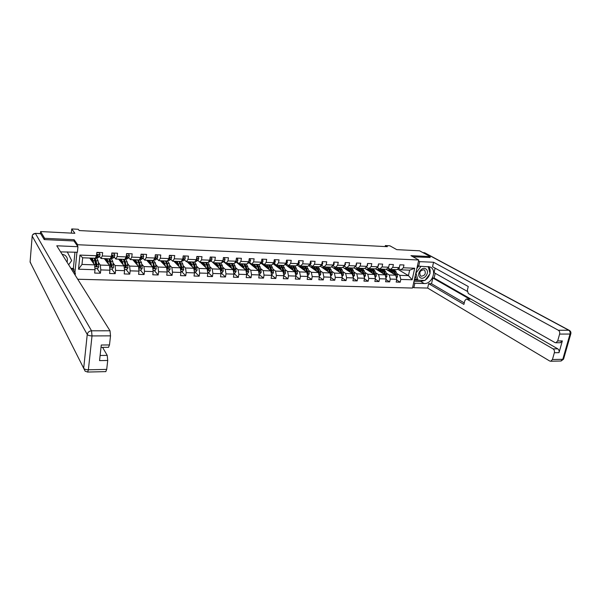 <?xml version="1.0" encoding="UTF-8"?>
<svg xmlns="http://www.w3.org/2000/svg" width="601" height="601" viewBox="0 0 601 601"><rect width="100%" height="100%" fill="white"/><g stroke="black" fill="none" stroke-linecap="round" stroke-linejoin="round"><path stroke-width="0.9" d="M77.724 279.24L412.496 288.052L418.754 259.993L77.672 244.735L77.537 246.125M430.031 257.574L430.263 256.567L419.536 250.797L396.758 249.64L389.899 245.801L385.361 245.561L385.151 246.568M40.417 233.594L40.59 231.558L74.877 233.301L71.737 228.936L71.331 233.12M74.013 241.084L74.148 239.709L44.639 238.312L44.534 239.589M44.639 238.312L40.59 231.558M74.937 272.606L76.936 252.247M397.554 269.15L408.447 275.634L409.649 270.172L400.972 269.841L403.354 267.791L403.962 264.981L399.913 264.816L399.304 267.633L392.776 267.377L393.385 264.545L389.275 264.38L388.674 267.212L382.056 266.949L382.657 264.109L378.495 263.937L377.894 266.791L371.193 266.528L371.786 263.659L367.557 263.486L366.971 266.363L360.172 266.093L360.758 263.208L356.476 263.028L355.89 265.927L349.001 265.657L349.572 262.75L345.229 262.569L344.658 265.484L337.664 265.206L338.235 262.276L333.825 262.096L333.262 265.033L326.17 264.756L326.734 261.811L322.264 261.623L321.708 264.583L314.511 264.297L315.067 261.33L310.529 261.142L309.981 264.124L302.686 263.839L303.227 260.842L298.629 260.654L298.088 263.659L290.689 263.366L291.222 260.346L286.557 260.158L286.023 263.185L278.511 262.885L279.037 259.85L274.304 259.655L273.778 262.705L266.16 262.404L266.671 259.339L261.863 259.144L261.36 262.216L253.622 261.908L254.118 258.821L249.242 258.625L248.746 261.72L240.888 261.412L241.384 258.302L236.433 258.099L235.945 261.217L227.974 260.902L228.455 257.769L223.429 257.559L222.948 260.706L214.857 260.391L215.331 257.228L210.222 257.018L209.757 260.188L201.538 259.865L201.996 256.68L196.82 256.469L196.362 259.662L188.015 259.332L188.466 256.124L183.2 255.906L182.764 259.129L174.282 258.798L174.718 255.56L169.377 255.342L168.949 258.588L160.339 258.25L160.76 254.989L155.328 254.764L154.915 258.032L146.171 257.694L146.576 254.403L141.055 254.178L140.657 257.476L131.769 257.123L132.167 253.81L126.563 253.584L126.172 256.905L117.142 256.552L117.526 253.209L111.831 252.976L111.455 256.327L102.283 255.966L102.643 252.6L96.859 252.36L96.498 255.741L79.925 255.087L78.521 269.203L81.999 264.432L94.567 264.868L89.722 258.054M403.354 267.791L414.713 268.234L412.143 279.781L400.814 279.42L400.206 282.2L396.622 279.983M78.521 269.203L95.026 269.729L94.673 273.064L100.427 273.237L100.78 269.909L109.923 270.195L109.555 273.508L115.212 273.673L115.587 270.375L124.572 270.66L124.197 273.943L129.763 274.109L130.147 270.841L138.996 271.119L138.606 274.379L144.082 274.537L144.488 271.291L153.195 271.569L152.789 274.8L158.183 274.965L158.596 271.742L167.176 272.013L166.755 275.22L172.066 275.378L172.495 272.178L180.939 272.448L180.503 275.626L185.732 275.784L186.175 272.614L194.491 272.877L194.04 276.032L199.194 276.19L199.645 273.042L207.833 273.305L207.375 276.43L212.446 276.58L212.912 273.463L220.98 273.718L220.507 276.828L225.503 276.971L225.984 273.876L233.924 274.131L233.443 277.211L238.364 277.361L238.852 274.281L246.68 274.529L246.185 277.594L251.038 277.737L251.534 274.687L259.249 274.935L258.746 277.97L263.523 278.113L264.034 275.085L271.629 275.326L271.119 278.338L275.829 278.481L276.347 275.476L283.83 275.709L283.311 278.699L287.954 278.841L288.48 275.859L295.857 276.092L295.331 279.059L299.907 279.202L300.44 276.235L307.72 276.468L307.171 279.412L311.686 279.548L312.227 276.61L319.401 276.836L318.853 279.765L323.3 279.901L323.856 276.978L330.926 277.204L330.362 280.111L334.749 280.239L335.313 277.346L342.285 277.564L341.714 280.449L346.041 280.577L346.612 277.7L353.486 277.917L352.907 280.78L357.174 280.907L357.753 278.053L364.529 278.271L363.951 281.11L368.158 281.238L368.744 278.406L375.43 278.616L374.836 281.441L378.983 281.561L379.577 278.744L386.173 278.954L385.579 281.756L389.666 281.884L390.267 279.082L396.773 279.292L396.172 282.079L400.206 282.2M71.737 228.936L78.258 229.281L79.197 230.551L387.352 246.68L385.361 245.561M399.304 267.633L396.93 269.691L390.425 269.443L387.885 267.911M386.03 269.278L395.743 275.198L389.245 274.973L386.24 273.124M376.88 267.708L377.503 267.663M377.375 267.655L379.441 268.925M390.425 269.443L392.776 267.377M396.773 279.292L395.743 275.198M390.267 279.082L389.245 274.973M388.674 267.212L386.33 269.293L379.742 269.038L377.165 267.453M366.294 266.987L368.901 268.632L375.587 268.88L385.158 274.837L378.57 274.612L375.595 272.734M379.742 269.038L382.056 266.949M386.173 278.954L385.158 274.837M379.577 278.744L378.57 274.612M364.807 268.369L374.431 274.469L367.752 274.236L364.807 272.351M360.164 268.301L362.057 270.578M375.587 268.88L377.894 266.791M368.901 268.632L371.193 266.528M375.43 278.616L374.431 274.469M368.744 278.406L367.752 274.236M366.971 266.363L364.694 268.467L357.918 268.211L355.289 266.521M353.884 267.836L363.552 274.094L356.776 273.861L353.869 271.952M357.918 268.211L360.172 266.093M364.529 278.271L363.552 274.094M357.753 278.053L356.776 273.861M355.89 265.927L353.651 268.054L346.777 267.791L344.193 266.093M342.803 267.287L352.517 273.718L345.658 273.478L342.78 271.547M346.777 267.791L349.001 265.657M353.486 277.917L350.864 269.766M346.612 277.7L345.658 273.478M344.658 265.484L342.45 267.625L335.486 267.362L332.931 265.65M331.572 266.724L341.338 273.335L334.374 273.094L331.534 271.141M335.486 267.362L337.664 265.206M342.285 277.564L341.338 273.335M335.313 277.346L334.374 273.094M333.262 265.033L331.098 267.197L324.029 266.927L321.52 265.199M320.183 266.145L329.994 272.944L322.932 272.704L320.13 270.728M324.029 266.927L326.17 264.756M330.926 277.204L329.994 272.944M323.856 276.978L322.932 272.704M321.708 264.583L319.574 266.761L312.407 266.491L309.943 264.748M308.629 265.544L318.492 272.546L311.333 272.306L308.561 270.307M312.407 266.491L314.511 264.297M319.401 276.836L318.492 272.546M312.227 276.61L311.333 272.306M309.981 264.124L307.892 266.318L300.62 266.04L298.194 264.282M296.999 264.988L306.826 272.148L299.561 271.9L296.834 269.879M300.62 266.04L302.686 263.839M307.72 276.468L306.826 272.148M300.44 276.235L299.561 271.9M298.088 263.659L296.038 265.867L288.66 265.589L286.286 263.816M285.242 264.448L294.993 271.742L287.624 271.487L284.934 269.443M288.66 265.589L290.689 263.366M295.857 276.092L294.993 271.742M288.48 275.859L287.624 271.487M286.023 263.185L284.018 265.417L276.528 265.131L274.199 263.343M273.32 263.892L282.988 271.329L275.513 271.074L272.862 269M276.528 265.131L278.511 262.885M283.83 275.709L282.988 271.329M276.347 275.476L275.513 271.074M273.778 262.705L271.817 264.951L264.222 264.665L261.938 262.862M261.225 263.321L270.803 270.908L263.215 270.653L260.616 268.549M264.222 264.665L266.16 262.404M271.629 275.326L270.803 270.908M264.034 275.085L263.215 270.653M261.36 262.216L259.437 264.485L251.729 264.192L249.49 262.374M248.949 262.735L258.445 270.488L250.745 270.225L248.19 268.091M251.729 264.192L253.622 261.908M259.249 274.935L258.445 270.488M251.534 274.687L250.745 270.225M248.746 261.72L246.868 264.004L239.048 263.711L236.869 261.871M236.396 262.201L245.899 270.059L238.086 269.789L235.577 267.625M239.048 263.711L240.888 261.412M246.68 274.529L245.899 270.059M238.852 274.281L238.086 269.789M235.945 261.217L234.12 263.523L226.179 263.223L224.053 261.367M223.58 261.705L233.165 269.624L225.24 269.346L222.776 267.152M226.179 263.223L227.974 260.902M233.924 274.131L233.165 269.624M225.984 273.876L225.24 269.346M222.948 260.706L221.176 263.035L213.115 262.727L211.041 260.857M210.575 261.202L211.454 261.232L220.244 269.18L212.198 268.902L209.787 266.671M213.115 262.727L214.857 260.391M220.98 273.718L220.244 269.18M212.912 273.463L212.198 268.902M209.757 260.188L208.036 262.532L199.848 262.224L197.834 260.331M200.216 262.239L207.127 268.73L198.954 268.444L196.595 266.175M197.376 260.691L198.247 260.721M199.848 262.224L201.538 259.865M207.833 273.305L207.127 268.73M199.645 273.042L198.954 268.444M196.362 259.662L194.694 262.028L186.378 261.713L184.424 259.805M187.129 261.743L193.807 268.271L185.514 267.986L183.207 265.68M183.974 260.165L184.838 260.203M186.378 261.713L188.015 259.332M194.491 272.877L193.807 268.271M186.175 272.614L185.514 267.986M182.764 259.129L181.141 261.518L172.705 261.195L170.812 259.264M173.839 261.24L180.285 267.806L171.863 267.52L169.61 265.161M170.361 259.64L171.217 259.677M172.705 261.195L174.282 258.798M180.939 272.448L180.285 267.806M172.495 272.178L171.863 267.52M168.949 258.588L167.386 260.992L158.814 260.669L156.981 258.708M160.354 260.729L166.552 267.332L157.995 267.039L155.802 264.635M156.538 259.106L157.387 259.144M158.814 260.669L160.339 258.25M167.176 272.013L166.552 267.332M158.596 271.742L157.995 267.039M154.915 258.032L153.413 260.466L144.706 260.135L142.94 258.152M140.672 257.371L141.378 256.394M146.659 260.21L152.609 266.859L143.917 266.559L141.783 264.102M142.497 258.565L143.339 258.595M144.706 260.135L146.171 257.694M153.195 271.569L152.609 266.859M144.488 271.291L143.917 266.559M140.657 257.476L139.222 259.925L130.372 259.594L128.674 257.581M132.753 259.685L138.44 266.371L129.606 266.07L127.54 263.554M128.238 258.009L129.065 258.047M130.372 259.594L131.769 257.123M138.996 271.119L138.44 266.371M130.147 270.841L129.606 266.07M126.172 256.905L124.798 259.384L115.813 259.039L114.182 257.003M118.63 259.151L124.046 265.875L115.076 265.567L113.071 262.99M113.754 257.453L114.566 257.483M115.813 259.039L117.142 256.552M124.572 270.66L124.046 265.875M115.587 270.375L115.076 265.567M111.455 256.327L110.148 258.828L101.013 258.483L99.458 256.409M104.289 258.603L109.42 265.372L100.307 265.064L98.376 262.412M99.037 256.882L99.841 256.912M101.013 258.483L102.283 255.966M109.923 270.195L109.42 265.372M100.78 269.909L100.307 265.064M96.498 255.741L95.258 258.265L82.668 257.784L79.925 255.087M95.026 269.729L94.567 264.868M74.148 239.709L77.672 244.735M430.263 256.567L410.949 255.65L418.754 259.993M82.668 257.784L81.999 264.432M400.972 269.841L398.463 268.354M387.645 268.129L388.156 268.069M387.743 268.054L389.854 269.331M396.743 273.5L399.778 275.341L408.447 275.634L412.143 279.781M236.696 262.291L237.395 262.321M248.994 262.765L250.031 262.81M261.337 263.246L262.479 263.291M273.598 263.719L274.747 263.764M285.678 264.185L286.835 264.23M297.585 264.643L298.757 264.688M309.32 265.101L310.507 265.146M320.896 265.544L322.091 265.589M333.81 262.337L334.231 263.959L333.435 265.379L332.315 265.98L333.51 266.033M343.689 266.431L344.771 266.468M354.906 266.859L355.875 266.897M365.971 267.287L366.828 267.325M409.649 270.172L414.713 268.234M400.814 279.42L399.778 275.341M100.427 273.237L97.122 268.587M90.18 258.693L91.329 258.738M104.777 259.241L105.956 259.286M115.212 273.673L111.718 269.06M119.141 259.782L120.35 259.827M129.763 274.109L126.082 269.526M133.287 260.316L134.526 260.361M144.082 274.537L140.228 269.984M147.222 260.834L148.485 260.887M158.183 274.965L154.156 270.435M160.94 261.352L162.232 261.397M172.066 275.378L167.867 270.878M178.873 261.435L180.12 263.869L181.344 269.391L182.118 268.91L181.983 267.377L179.909 261.473M174.448 261.856L175.77 261.908M185.732 275.784L181.374 271.314M187.76 262.359L189.105 262.412M199.194 276.19L194.679 271.742M200.869 262.847L202.236 262.9M212.446 276.58L207.781 272.17M213.783 263.336L215.181 263.388M225.503 276.971L220.815 272.689M226.509 263.816L227.929 263.869M238.364 277.361L233.789 273.327M239.055 264.282L240.498 264.342M251.038 277.737L246.575 273.936M251.421 264.748L252.878 264.801M263.523 278.113L259.174 274.514M263.599 265.206L265.086 265.259M275.829 278.481L271.584 275.078M275.611 265.657L277.114 265.717M287.954 278.841L283.815 275.619M287.458 266.1L288.976 266.16M299.907 279.202L295.857 276.129M299.133 266.543L300.673 266.596M311.686 279.548L307.689 276.603M310.642 266.972L312.204 267.032M323.3 279.901L319.356 277.069M321.993 267.4L323.571 267.46M334.749 280.239L330.866 277.512M333.194 267.821L334.787 267.881M346.041 280.577L342.209 277.947M344.238 268.234L345.845 268.294M357.174 280.907L353.396 278.376M355.131 268.639L356.754 268.707M368.158 281.238L364.424 278.789M365.881 269.045L367.519 269.105M378.983 281.561L375.309 279.195M379.321 268.94L377.36 267.73M376.481 269.443L378.142 269.503M389.666 281.884L386.037 279.593M389.741 269.346L387.728 268.129M386.946 269.834L388.614 269.902M96.829 252.63L99.315 252.736L100.074 254.606L99.608 256.244L97.918 257.776M97.242 255.545L97.077 254.974M95.679 257.401L96.22 257.709L97.79 256.176L97.925 254.719L97.009 255.14L95.882 256.988M98.158 255.185L97.85 254.771L96.37 256.447M94.913 268.512L97.625 268.602L98.774 266.821L98.113 260.872L96.791 258.19L95.319 258.137M95.859 260.676L95.446 262.419M93.891 263.922L92.434 258.16M91.78 258.13L90.931 259.752M93.395 263.223L92.028 259.241L91.254 260.21M94.237 258.227L96.137 266.528L97.009 266.04L96.919 264.44L95.289 258.205M94.853 259.384L96.055 261.585L96.363 266.168M93.2 262.945L93.283 262.517M92.93 260.616L92.584 262.013M67.011 262.141C67.988 259.226 67.214 256.875 64.698 255.087L62.031 254.178M67.244 251.857L71.669 260.616L68.657 264.763M65.163 259.189L63.451 256.454M426.139 269.165C422.293 265.627 415.824 274.379 419.994 277.467C423.855 280.945 430.263 272.283 426.139 269.165M424.652 270.18L424.043 269.819C420.152 270.277 418.957 272.291 420.452 275.859L421.038 276.205C424.922 275.776 426.132 273.763 424.652 270.18M428.205 266.551L430.068 273.568L424.99 280.434L417.965 280.216L416.238 279.187L415.268 275.641M416.839 268.587L418.649 266.145M417.965 280.216L416.005 273.064L421.038 266.258M70.91 268.354L73.375 268.437L73.953 269.346L73.81 270.811L75.343 273.245L75.155 275.138M75.343 273.245L73.946 273.2M40.74 233.714L35.256 233.338L40.598 233.601L44.234 239.574L73.931 240.956L77.95 246.71L77.401 252.27L60.581 251.872M77.95 246.71L56.772 245.786L110.013 330.79L110.524 335.861L109.487 344.944L108.496 347.295M73.375 268.437L74.96 252.165M100.112 355.484L107.226 355.379L107.722 360.465L106.708 369.382L105.761 371.628M109.487 344.944L101.269 345.019L99.548 360.608L107.722 360.465M107.226 355.379L102.568 347.355M73.81 270.811L72.421 270.773M71.474 269.263L73.953 269.346M417.53 265.507L418.687 266.16L419.693 261.645L433.569 262.254L558.359 330.257L568.749 330.242L424.389 252.766L423.066 252.698M418.687 266.16L429.85 266.904C437.468 269.286 432.322 284.22 424.178 283.529L414.863 283.259L413.864 287.706L427.657 288.067L428.663 283.664L463.904 304.406L464.806 300.688L466.301 299.028L466.902 299.178L553.115 348.903L557.766 348.835C558.938 349.692 559.351 350.969 559.013 352.659L562.341 340.925L560.267 342.713M435.222 273.305L434.132 278.03L432.84 277.985L431.518 283.747L428.663 283.664M435.101 268.144L434.065 272.651L467.24 291.335M427.657 288.067L549.705 361.013L550.764 361.246L552.439 359.526L562.791 359.293L570.018 334.043L559.621 334.081L557.675 340.962L555.902 342.758L554.903 342.532L468.284 293.521L467.345 290.275L468.262 286.519L432.54 266.731L433.569 262.254M418.536 260.999L419.693 261.645M412.729 287.008L413.864 287.706M413.721 282.568L414.863 283.259M552.439 359.526L554.355 352.742C554.693 351.037 554.28 349.759 553.115 348.903M559.621 334.081C559.959 332.361 559.539 331.083 558.359 330.257M430.053 257.491L412.97 256.777M432.84 277.985L469.869 299.238L466.902 299.178M434.132 278.03L557.766 348.835M431.518 283.747L464.265 302.927M466.429 299.028L469.869 299.238M414.006 281.276L420.73 281.486L424.719 280.427M425.215 280.126C427.401 278.654 428.911 276.61 429.738 274.018M429.955 273.154C430.459 270.533 430.023 268.354 428.656 266.604M414.277 280.081L417.935 280.194M414.435 279.352L416.643 279.427M111.801 253.246L114.115 253.344L114.851 255.2L114.355 256.822L112.575 258.34M110.509 258.13L111.38 258.009L112.575 256.747L112.725 255.305L111.027 257.145M112.958 255.771L112.635 255.365L111.47 256.672M126.526 253.847L128.674 253.938L129.388 255.778L128.869 257.386L126.999 258.888M125.128 258.791L127.119 257.318L127.292 255.883L125.925 257.356M127.517 256.349L127.179 255.943L126.172 257.025M109.795 269L112.357 269.083L113.491 267.31L112.785 261.412L111.388 258.746L110.216 258.7M110.479 261.022L110.081 262.382M108.668 264.372L107.128 258.715M106.43 258.685L105.551 260.263M108.142 263.681L106.7 259.79L105.896 260.721M108.901 258.783L110.907 267.024L111.756 266.536L111.658 264.951L110.021 258.821M109.54 259.902L110.742 262.119L111.117 266.656M107.782 263.208L107.925 262.464M107.594 260.954L107.181 262.419M124.445 269.473L126.849 269.548L127.975 267.791L127.232 261.938L125.752 259.286L124.865 259.256M124.865 261.405L124.497 262.457M123.205 264.831L121.59 259.264M120.854 259.234L119.937 260.766M122.649 264.139L121.139 260.331L120.305 261.225M123.333 259.324L124.377 261.833L125.436 267.513L126.278 267.032L126.165 265.447L124.437 259.369M124.076 260.436L125.203 262.637L125.639 267.137M122.131 263.493L122.334 262.479M122.521 263.463L122.439 263.877M122.026 261.33L121.56 262.787M141.025 254.441L143.008 254.524L143.699 256.349L143.158 257.942L141.205 259.429M139.545 259.369L141.43 257.874L141.626 256.447L140.702 257.085M155.291 255.027L157.116 255.102L157.785 256.912L157.229 258.498L155.186 259.963M153.773 259.88L155.967 257.476L155.742 257.01L155.02 257.183M155.967 257.476L155.591 257.07L154.953 257.724M169.339 255.605L171.007 255.673L171.653 257.468L171.075 259.039L168.956 260.488M167.852 260.278L169.858 258.024L169.076 257.611M169.858 258.024L169.467 257.626L169.009 258.092M138.861 269.939L141.115 270.007L142.234 268.271L141.445 262.457L139.898 259.827L139.289 259.805M139.026 261.811L138.696 262.622M137.516 265.289L135.826 259.797M135.052 259.767L134.098 261.27M136.938 264.605L135.353 260.857L134.489 261.728M137.539 259.865L138.636 262.352L139.748 267.993L140.559 267.513L140.446 265.942L138.628 259.902M136.517 262.599L136.254 263.801M136.577 264.185L136.72 263.538M138.253 260.969L139.432 263.155L139.928 267.61M136.232 261.728L135.721 263.17M153.052 270.397L155.156 270.465L156.275 268.737L155.441 262.968L153.488 260.346M152.977 262.224L153.555 267.948L153.826 268.467L154.63 267.986L154.51 266.431L152.601 260.436M151.602 265.74L149.837 260.331M149.04 260.301L148.049 261.766M150.994 265.056L149.349 261.382L148.455 262.224M150.483 262.81L150.167 264.132M150.791 264.094L150.701 263.681M152.278 261.503L153.443 263.659L153.999 268.076M150.603 264.087L150.505 264.508M151.535 260.398L152.677 262.87L150.979 262.802M150.22 262.141L149.664 263.569M167.018 270.848L168.986 270.908L170.098 269.195L169.227 263.471L167.469 260.872M166.71 262.652L166.447 263.125M165.478 266.19L163.637 260.857M162.803 260.819L161.789 262.254M164.847 265.514L163.134 261.893L162.21 262.712M165.305 260.917L166.507 263.373L167.694 268.932L168.475 268.452L168.355 266.912L166.357 260.954M164.231 263.073L163.863 264.47M164.636 264.59L164.479 263.877M166.094 262.036L167.243 264.155L167.852 268.534M163.998 262.569L163.389 263.967M183.17 256.169L184.687 256.229L185.311 258.009L184.71 259.572L182.516 261.007M181.825 260.511L183.538 258.565L182.907 258.092M183.538 258.565L182.854 258.475M180.773 271.291L182.606 271.351L183.711 269.654L182.802 263.967L181.224 261.397M179.136 266.634L177.227 261.367M176.363 261.337L175.312 262.742M178.482 265.965L176.702 262.404L175.762 263.193M177.761 263.381L177.355 264.823M178.272 265.079L177.761 265.064L178.039 264.139M179.699 262.569L180.826 264.65L181.487 268.985M177.558 263.005L176.912 264.372M196.782 256.725L198.15 256.785L198.766 258.55L198.142 260.09L195.866 261.518M195.603 260.744L197.008 259.099L196.512 258.595M197.008 259.099L196.474 258.858M194.318 271.735L196.016 271.787L197.113 270.097L196.166 264.455L194.739 261.968M192.59 267.077L190.615 261.878M189.721 261.841L188.639 263.223M191.907 266.408L190.074 262.9L189.105 263.674M192.23 261.938L193.522 264.357L194.792 269.841L195.55 269.368L195.408 267.843L194.551 264.395L193.252 261.976M191.088 263.719L190.645 265.184M191.696 265.559L191.035 265.537L191.396 264.432M193.101 263.103L195.55 269.368M190.915 263.441L190.232 264.778M210.185 257.273L211.417 257.326L212.01 259.076L211.372 260.609L209.02 262.021M209.163 260.999L210.275 259.624L209.914 259.121M207.661 272.163L209.223 272.215L210.312 270.54L209.336 264.936L207.984 262.532M205.843 267.52L203.799 262.374M202.875 262.337L201.763 263.696M205.136 266.852L203.243 263.388L202.244 264.147M205.392 262.434L206.729 264.846L208.036 270.292L208.772 269.811L208.63 268.301L207.736 264.876L206.398 262.472M204.22 264.079L203.739 265.544M204.13 265.912L204.55 264.756M206.316 263.629L208.772 269.811M204.077 263.877L203.356 265.184M223.392 257.814L224.481 257.859L225.052 259.602L224.398 261.119L221.979 262.517M222.513 261.277L223.129 259.685M220.792 272.591L222.235 272.636L223.324 270.968L222.302 265.409L220.913 263.02M218.892 267.948L216.788 262.87M215.834 262.832L214.7 264.162M218.163 267.295L216.21 263.877L215.196 264.613M218.358 262.93L219.741 265.319L221.078 270.728L221.807 270.247L221.656 268.752L220.732 265.357L219.35 262.968M217.149 264.455L216.638 265.912M217.044 266.281L217.509 265.101M219.327 264.155L221.807 270.247M217.044 264.32L216.285 265.597M236.396 258.347L237.357 258.385L237.906 260.113L237.237 261.623L234.751 263.005M235.667 261.57L236.095 260.256M233.736 273.004L235.059 273.049L236.133 271.397L235.081 265.875L233.654 263.508M231.746 268.384L229.59 263.351M228.605 263.313L227.441 264.628M230.994 267.73L228.996 264.35L227.952 265.071M231.137 263.411L232.557 265.785L233.932 271.156L234.645 270.683L234.488 269.195L233.534 265.822L232.114 263.448M229.89 264.838L229.342 266.288M229.77 266.656L230.281 265.462M232.159 264.68L234.645 270.683M229.815 264.756L229.026 266.003M249.205 258.873L250.039 258.911L250.572 260.616L249.881 262.111L247.484 263.493M248.791 261.443L248.882 260.879M246.485 273.417L247.687 273.455L248.761 271.817L247.672 266.341L246.2 263.982M244.419 268.805L242.203 263.831M241.189 263.794L240.002 265.079M243.645 268.159L241.587 264.823L240.528 265.529M243.721 263.884L245.185 266.251L246.59 271.584L247.289 271.111L247.131 269.631L246.147 266.281L244.682 263.922M242.443 265.229L241.865 266.656M242.308 267.024L242.857 265.83M244.795 265.199L247.289 271.111M242.398 265.191L241.579 266.408M261.826 259.392L262.532 259.422L263.05 261.119L262.344 262.599L259.887 263.967M259.046 273.823L260.135 273.861L261.202 272.238L260.083 266.791L258.573 264.448M256.897 269.225L254.629 264.297M253.584 264.26L252.375 265.529M256.109 268.579L253.998 265.281L252.916 265.973M256.131 264.357L257.634 266.701L259.069 272.005L259.752 271.532L259.587 270.067L258.58 266.739L257.078 264.395M254.809 265.627L254.215 267.032M254.666 267.4L255.26 266.205M257.258 265.717L259.752 271.532M254.801 265.627L253.945 266.814M274.259 259.902L274.845 259.925L275.341 261.608L274.619 263.08L272.291 264.41M271.427 274.229L272.396 274.259L273.455 272.644L273.35 270.54L272.313 267.235L270.766 264.913M268.159 268.264L268.023 268.707M269.203 269.646L268.414 267.092L266.874 264.763M265.807 264.725L264.575 265.973M268.392 269L266.235 265.74L265.131 266.416M268.354 264.823L269.894 267.152L271.359 272.418L272.035 271.945L271.862 270.488L270.833 267.182L269.286 264.853M266.942 266.123L266.378 267.407M266.844 267.776L267.475 266.581M269.541 266.235L272.035 271.945M267.032 266.055L266.145 267.22M286.512 260.398L286.977 260.421L287.458 262.096L286.722 263.554L284.551 264.816M283.619 274.619L284.483 274.649L285.543 273.049L285.422 270.961L284.363 267.678L282.778 265.364M280.194 268.474L280.006 269.038M281.328 270.052L280.517 267.535L278.947 265.221M277.857 265.184L276.595 266.416M280.494 269.413L278.293 266.19L277.166 266.852M280.404 265.274L281.982 267.588L283.477 272.824L284.138 272.351L283.965 270.908L282.906 267.625L281.328 265.311M278.894 266.626L278.376 267.783M278.849 268.151L279.518 266.964M281.651 266.746L284.138 272.351M279.082 266.483L278.165 267.618M298.584 260.894L299.403 262.569L298.652 264.019L296.691 265.169M295.647 275.01L296.406 275.033L297.45 273.44L297.33 271.367L296.248 268.114L294.625 265.815M292.063 268.707L291.823 269.376M293.28 270.458L292.454 267.971L290.846 265.672M289.735 265.627L288.45 266.844M292.424 269.826L290.178 266.634L289.036 267.287M295.256 273.087L296.075 272.756L295.887 271.321L294.806 268.061L293.19 265.762M290.674 267.129L290.2 268.159M290.689 268.519L291.395 267.347M293.589 267.25L296.075 272.756M292.281 265.725L293.897 268.023L295.166 272.606M290.959 266.904L290.013 268.016M310.492 261.382L311.175 263.043L310.409 264.478L308.734 265.432M307.494 275.393L308.148 275.416L309.192 273.838L309.072 271.772L307.96 268.542L306.307 266.258M303.76 268.963L303.475 269.706M305.06 270.863L304.219 268.407L302.581 266.115M301.447 266.07L300.139 267.272M304.189 270.225L301.897 267.069L300.74 267.708M307.194 273.62L307.832 273.154L307.652 271.727L306.54 268.489L304.887 266.205M302.28 267.625L301.86 268.527M302.363 268.895L303.099 267.73M305.368 267.761L307.832 273.154M303.993 266.168L305.646 268.459L306.931 272.651M302.671 267.317L301.694 268.414M322.219 261.863L322.782 263.508L322.008 264.928L320.611 265.702M319.176 275.769L319.732 275.791L320.769 274.221L320.641 272.178L319.507 268.963L317.816 266.694M315.292 269.233L314.969 270.044M316.674 271.254L315.825 268.827L314.15 266.559M312.986 266.513L311.664 267.7M315.788 270.63L313.452 267.498L312.272 268.129M318.8 274.003L319.431 273.545L319.244 272.125L318.109 268.91L316.426 266.641M313.722 268.121L313.354 268.895M313.872 269.263L314.639 268.114M316.975 268.264L319.431 273.545M315.548 266.611L317.223 268.88L318.47 272.531M314.218 267.738L313.219 268.805M330.693 276.144L332.18 274.604L332.053 272.569L330.896 269.376L329.175 267.122M326.674 269.526L326.298 270.375M328.123 271.644L327.26 269.248L325.554 266.987M324.375 266.942L323.03 268.114M327.222 271.021L324.848 267.926L323.654 268.549M330.317 274.409L330.866 273.928L330.67 272.523L329.513 269.331L327.8 267.069M325.006 268.617L324.69 269.271M325.216 269.631L326.02 268.497M328.431 268.767L330.866 273.928M326.929 267.039L328.642 269.293L329.904 272.884M325.599 268.144L324.578 269.188M345.154 262.975L345.515 264.41L343.855 266.266M342.044 276.513L343.434 274.973L343.299 272.959L342.127 269.789L340.376 267.55M337.89 269.819L337.469 270.713M339.415 272.035L338.543 269.654L336.8 267.415M335.598 267.37L334.231 268.527M338.498 271.412L336.087 268.346L334.87 268.955M341.661 274.8L342.142 274.311L341.939 272.914L340.767 269.736L339.017 267.498M336.132 269.105L335.876 269.631M336.41 269.999L337.244 268.88M339.723 269.263L342.142 274.311M338.16 267.468L339.903 269.706L341.18 273.23M336.83 268.549L335.786 269.571M356.348 263.659L356.641 264.861L355.229 266.559M353.245 276.873L354.537 275.348L354.402 273.342L353.2 270.195L351.42 267.963M348.948 270.127L348.49 271.051M350.556 272.418L349.669 270.067L347.896 267.836M346.739 267.768L345.29 268.932M349.624 271.795L347.168 268.76L345.936 269.361M352.855 275.168L353.057 273.297L351.855 270.142L350.082 267.918M347.108 269.594L346.905 269.999M347.453 270.36L348.317 269.263M349.234 267.881L351.014 270.112L352.299 273.568M347.904 268.955L346.837 269.954M352.532 273.771L353.26 274.687M367.384 264.335L367.617 265.296L366.437 266.852M364.289 277.234L365.483 275.709L365.34 273.725L364.123 270.593L362.313 268.377M359.864 270.442L359.36 271.382M361.539 272.794L360.638 270.465L358.835 268.249M357.813 268.144L356.198 269.331M360.592 272.178L358.098 269.165L356.851 269.759M363.883 275.521L364.018 273.673L362.801 270.54L360.998 268.331M358.346 270.72L359.233 269.639M361.862 270.262L363.44 274.026M358.827 269.346L357.738 270.33M360.638 270.465L361.967 270.51L363.267 273.913M378.269 264.996L378.442 265.732L377.496 267.152M375.182 277.579L376.279 276.069L376.136 274.094L374.896 270.983L373.063 268.79M370.629 270.758L370.088 271.72M372.372 273.162L371.463 270.863L369.63 268.655M368.744 268.527L366.956 269.729M371.41 272.553L368.879 269.564L367.624 270.149M374.761 275.859L374.829 274.048L373.597 270.938L371.764 268.737M369.089 271.081L370.006 270.007M372.703 270.75L374.22 274.334M370.937 268.707L372.77 270.908L374.085 274.251M369.607 269.736L368.496 270.705M389.005 265.65L388.682 267.152M385.925 277.932L386.931 276.422L386.789 274.462L385.526 271.374L383.663 269.188M381.244 271.081L380.673 272.05M383.062 273.53L382.138 271.246L380.283 269.06M379.547 268.925L377.563 270.119M382.086 272.922L379.516 269.962L378.247 270.54M385.489 276.182L385.496 274.417L384.242 271.329L382.379 269.143M379.118 271.051L380.238 270.127M379.689 271.434L380.636 270.382M383.408 271.246L384.858 274.649M381.567 269.105L383.43 271.299L384.753 274.582M399.59 266.296L399.365 267.34M396.495 278.188L397.441 276.776L397.291 274.83L396.014 271.757L394.128 269.586M391.724 271.397L391.116 272.381M393.602 273.898L392.671 271.637L390.785 269.458M390.229 269.323L388.036 270.503M392.611 273.29L390.019 270.352L388.727 270.923M396.074 276.498L396.021 274.785L394.744 271.712L392.859 269.533M390.147 271.787L391.116 270.75M393.971 271.742L395.353 274.957M392.055 269.503L393.94 271.682L395.278 274.912M390.725 270.51L389.576 271.434M100.059 254.561L96.641 254.426M98.474 257.513L96.663 257.438M99.608 256.244L97.79 256.176M94.74 266.731L98.744 266.867M96.31 260.811L98.113 260.872M93.358 260.699L95.168 260.766M96.919 264.44L98.729 264.5M94.192 264.342L95.777 264.402M96.701 265.619L97.009 266.04M32.236 235.802L32.191 236.08C32.514 234.405 33.581 233.526 35.399 233.451L91.547 330.813C89.143 331.038 87.708 332.248 87.243 334.457L32.191 236.08L30.08 262.044L83.689 368.27L87.243 334.457C87.986 335.358 89.572 335.846 92.006 335.929L88.392 369.788L106.708 369.382M110.524 335.861L92.006 335.929L91.547 330.813L110.013 330.79M88.392 369.788C85.981 369.743 84.418 369.232 83.689 368.27L85.132 371.185L87.641 372.049L88.392 369.788M87.513 372.057L105.904 371.621M31.237 264.365L30.11 261.751M557.675 340.962L562.341 340.925M559.013 352.659L554.355 352.742M420.73 281.486L424.178 283.529M563.678 358.714L560.786 361.013M550.764 361.246L561.109 361.006L563.558 359.143L570.785 333.916C571.19 332.345 570.68 331.151 569.252 330.325L568.749 330.242C569.943 331.068 570.364 332.338 570.018 334.043L570.89 333.517M422.894 252.608L424.832 252.848L569.733 330.61M423.998 252.66L425.185 253.044M114.829 255.155L111.598 255.019M113.161 258.077L111.38 258.009M114.355 256.822L112.575 256.747M129.373 255.733L126.323 255.613M127.615 258.625L125.864 258.558M128.869 257.386L127.119 257.318M109.615 267.227L113.461 267.355M111.012 261.345L112.785 261.412M108.112 261.24L109.893 261.307M111.658 264.951L113.439 265.011M109.029 264.861L110.531 264.906M111.433 266.115L111.756 266.536M124.249 267.715L127.945 267.836M125.481 261.871L127.232 261.938M122.627 261.773L124.377 261.833M126.165 265.447L127.915 265.514M123.633 265.364L125.061 265.409M125.932 266.611L126.278 267.032M143.684 256.304L140.814 256.191M141.844 259.174L140.123 259.106M143.158 257.942L141.43 257.874M141.498 256.514L141.851 256.92M157.77 256.867L155.073 256.762M155.854 259.715L154.164 259.647M157.229 258.498L155.524 258.43M171.638 257.423L169.114 257.318M169.655 260.241L167.987 260.18M171.075 259.039L169.399 258.971M138.651 268.196L142.212 268.316M139.725 262.397L141.445 262.457M136.915 262.291L138.636 262.352M140.446 265.942L142.174 266.003M138.005 265.86L139.357 265.905M140.206 267.092L140.559 267.513M152.834 268.67L156.245 268.782M153.751 262.907L155.441 262.968M154.51 266.431L156.207 266.491M152.151 266.348L153.435 266.393M154.254 267.573L154.63 267.986M166.793 269.135L170.068 269.24M167.559 263.411L169.227 263.471M164.832 263.313L166.507 263.373M168.355 266.912L170.023 266.964M166.079 266.829L167.296 266.874M168.092 268.038L168.475 268.452M185.296 257.972L182.937 257.874M183.237 260.759L181.697 260.706M184.71 259.572L183.065 259.504M180.533 269.586L183.681 269.691M181.156 263.907L182.802 263.967M178.467 263.809L180.12 263.869M181.983 267.377L183.628 267.437M179.797 267.302L180.939 267.347M181.712 268.504L182.118 268.91M198.751 258.505L196.542 258.415M196.617 261.277L195.265 261.225M198.142 260.09L196.519 260.03M194.07 270.037L197.083 270.142M194.551 264.395L196.166 264.455M191.907 264.297L193.522 264.357M195.408 267.843L197.03 267.903M193.297 267.768L194.386 267.806M211.995 259.039L209.944 258.956M209.794 261.781L208.622 261.736M211.372 260.609L209.772 260.549M209.892 259.279L210.275 259.624M207.398 270.488L210.29 270.578M207.736 264.876L209.336 264.936M204.918 266.033L204.235 266.01M205.136 264.786L206.729 264.846M208.63 268.301L210.23 268.354M206.601 268.234L207.623 268.264M225.044 259.557L223.136 259.482M222.776 262.276L221.784 262.239M224.398 261.119L222.821 261.059M220.529 270.923L223.294 271.013M220.732 265.357L222.302 265.409M217.953 266.498L217.261 266.476M218.171 265.259L219.741 265.319M221.656 268.752L223.226 268.805M219.703 268.685L220.657 268.715M237.898 260.068L236.133 260M235.569 262.772L234.743 262.735M237.237 261.623L235.682 261.563M233.458 271.351L236.11 271.442M233.534 265.822L235.081 265.875M230.784 266.964L230.093 266.934M231.009 265.732L232.557 265.785M234.488 269.195L236.035 269.248M232.61 269.128L233.504 269.165M250.557 260.579L248.942 260.511M248.168 263.253L247.514 263.223M249.881 262.111L248.468 262.059M246.2 271.78L248.731 271.862M246.147 266.281L247.672 266.341M243.428 267.415L242.736 267.392M243.66 266.19L245.185 266.251M247.131 269.631L248.656 269.684M245.321 269.571L246.162 269.601M263.035 261.074L261.555 261.014M260.586 263.726L260.09 263.711M262.344 262.599L261.074 262.554M258.753 272.193L261.172 272.276M258.58 266.739L260.083 266.791M255.891 267.858L255.2 267.836M256.124 266.649L257.634 266.701M259.587 270.067L261.089 270.119M257.852 270.007L258.633 270.029M275.333 261.57L273.981 261.51M274.619 263.08L273.493 263.035M271.119 272.606L273.432 272.681M270.833 267.182L272.313 267.235M268.151 268.301L267.475 268.279M268.414 267.092L269.894 267.152M271.862 270.488L273.35 270.54M270.195 270.435L270.923 270.458M287.451 262.051L286.234 262.006M286.722 263.554L285.73 263.516M283.311 273.012L285.513 273.087M282.906 267.625L284.363 267.678M280.111 268.73L279.578 268.707M280.517 267.535L281.982 267.588M283.965 270.908L285.422 270.961M282.365 270.856L283.041 270.878M299.396 262.532L298.299 262.487M298.652 264.019L297.788 263.982M295.324 273.41L297.427 273.485M294.806 268.061L296.248 268.114M291.898 269.15L291.508 269.135M292.454 267.971L293.897 268.023M295.887 271.321L297.33 271.367M294.355 271.269L294.978 271.291M311.168 262.998L310.199 262.96M310.409 264.478L309.673 264.448M307.171 273.808L309.162 273.876M306.54 268.489L307.96 268.542M304.219 268.407L305.646 268.459M307.652 271.727L309.072 271.772M306.179 271.675L306.75 271.697M322.775 263.463L321.926 263.433M322.008 264.928L321.392 264.906M318.838 274.199L320.739 274.259M318.109 268.91L319.507 268.963M315.825 268.827L317.223 268.88M319.244 272.125L320.641 272.178M317.831 272.08L318.357 272.095M334.216 263.922L333.487 263.892M333.435 265.379L332.939 265.357M330.355 274.582L332.158 274.642M329.513 269.331L330.896 269.376M327.26 269.248L328.642 269.293M330.67 272.523L332.053 272.569M329.318 272.478L329.799 272.493M345.5 264.372L344.884 264.35M344.704 265.815L344.328 265.8M341.699 274.957L343.411 275.018M340.767 269.736L342.127 269.789M338.543 269.654L339.903 269.706M341.939 272.914L343.299 272.959M340.647 272.869L341.083 272.884M356.633 264.816L356.123 264.801M352.892 275.333L354.507 275.386M351.855 270.142L353.2 270.195M349.669 270.067L351.014 270.112M353.057 273.297L354.402 273.342M351.825 273.252L352.209 273.267M367.609 265.259L367.203 265.244M363.928 275.701L365.453 275.746M362.801 270.54L364.123 270.593M364.018 273.673L365.34 273.725M363.695 274.71L364.229 275.055M374.814 276.062L376.256 276.107M373.597 270.938L374.896 270.983M371.463 270.863L372.77 270.908M374.829 274.048L376.136 274.094M374.588 275.13L375.039 275.416M385.549 276.415L386.909 276.46M384.242 271.329L385.526 271.374M382.138 271.246L383.43 271.299M385.496 274.417L386.789 274.462M385.331 275.543L385.714 275.776M396.142 276.768L397.419 276.813M394.744 271.712L396.014 271.757M392.671 271.637L393.94 271.682M396.021 274.785L397.291 274.83M96.22 257.709L98.016 257.784M420.452 275.859L421.038 276.205M35.256 233.338L32.694 234.728M108.631 347.295L101.013 347.378M555.902 342.758L560.568 342.705M110.907 258.272L112.68 258.34M125.369 258.828L127.111 258.896M139.605 259.369L141.325 259.437M153.758 259.91L155.313 259.97M167.747 260.443L169.084 260.496M181.517 260.969L182.651 261.014M195.077 261.488L196.009 261.525M208.427 261.998L209.163 262.028M221.581 262.502L222.13 262.524"/></g></svg>

